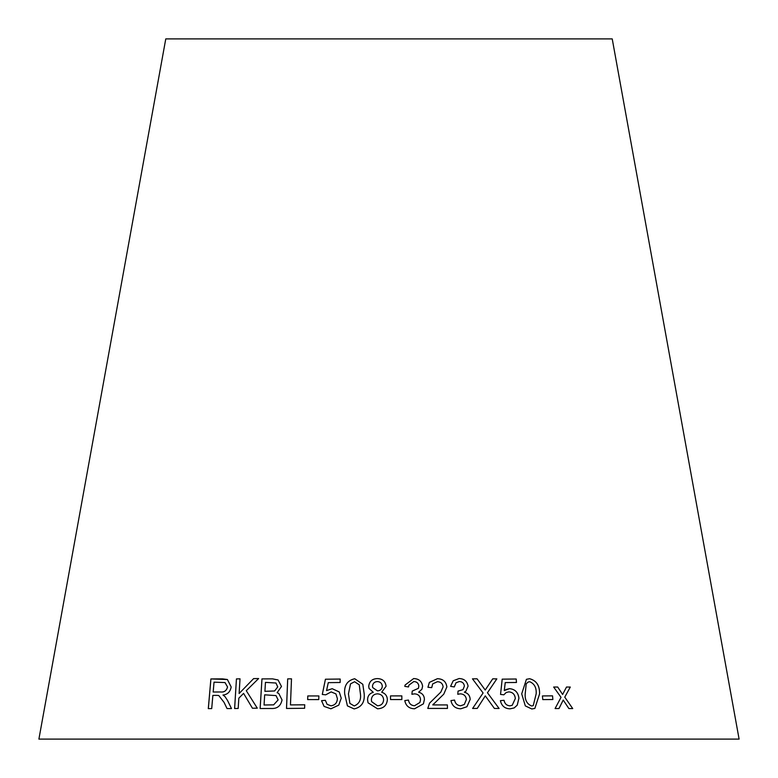 <?xml version="1.0" encoding="UTF-8"?>
<svg xmlns="http://www.w3.org/2000/svg" width="778" height="778" viewBox="0 0 778 778"><rect width="100%" height="100%" fill="white"/><g stroke="black" fill="none" stroke-linecap="round" stroke-linejoin="round"><path stroke-width="1.17" d="M739.1 739.1L38.9 739.1L165.772 38.9L612.228 38.9L739.1 739.1M572.725 708.573L564.77 697.156L570.293 687.062L566.52 687.032L562.611 694.482L557.709 687.023L553.664 687.032L561.035 697.351L555.084 708.544L559.003 708.534L563.223 700.044L568.864 708.544L572.725 708.573L564.77 697.156M552.876 699.519L552.545 695.853L542.441 695.931L542.772 699.597L552.876 699.519L552.545 695.853L542.422 695.94M521.707 693.869L525.325 705.909L531.812 708.982L534.875 708.427L539.582 693.908C539.806 685.613 536.47 680.555 529.594 678.708L526.414 679.32L521.707 693.869M504.29 690.582L505.233 682.588L516.466 682.491L516.213 679.009L502.189 679.155L500.546 694.423L503.862 694.812L506.196 692.517L508.812 691.885C512.731 692.177 514.9 694.394 515.318 698.547L512.206 705.306L509.901 705.841C506.682 705.558 504.728 703.711 504.037 700.297L500.39 700.677C501.654 705.996 504.893 708.719 510.115 708.826L514.2 707.912L517.234 705.169L518.936 698.197C518.177 692.352 515.036 689.172 509.493 688.656L504.29 690.582L505.233 682.588M494.409 708.447L499.097 708.476L487.456 692.77L496.841 678.863L492.727 678.834L485.209 690.037L477.06 678.815L472.47 678.834L483.089 692.984L472.616 708.457L477.254 708.427L485.287 695.872L494.409 708.447M459.098 678.542L453.204 680.769L450.598 686.352L454.264 686.935L456.044 682.763L459.331 681.528C462.278 681.654 463.97 683.181 464.378 686.099L462.988 689.668L458.038 691.088L457.785 694.287L460.333 693.84C463.912 694.054 465.925 695.96 466.382 699.539L464.291 704.489L460.625 705.782C457.25 705.461 455.227 703.555 454.556 700.054L450.939 700.599C452.106 705.87 455.383 708.602 460.751 708.797L466.917 706.745L470.184 699.422C469.951 695.6 468.006 693.188 464.349 692.177L465.876 691.224L468.084 686.147C467.16 681.227 464.165 678.688 459.098 678.542L453.195 680.779M427.939 687.275L431.712 687.645L432.714 683.872L437.392 681.703C440.756 681.849 442.672 683.561 443.12 686.848L440.805 692.128L429.573 703.137L427.783 708.427L447.457 708.427L447.369 704.936L432.782 704.917L443.761 694.17L446.864 686.945C446.105 681.577 442.945 678.834 437.401 678.698L429.398 682.384L427.939 687.275M421.919 689.23L422.6 686.177C421.783 681.256 418.797 678.717 413.633 678.581L405.095 685.029L404.793 686.361L408.508 686.955L408.907 685.155L413.799 681.557C416.804 681.674 418.476 683.201 418.827 686.118L418.418 688.306L412.233 691.097L411.902 694.297L414.499 693.85C418.146 694.073 420.149 695.97 420.528 699.548L419.945 702.427L414.499 705.782C411.076 705.461 409.063 703.545 408.469 700.054L404.784 700.599C405.834 705.87 409.092 708.602 414.557 708.787L423.417 703.837L424.418 699.432C424.282 695.61 422.357 693.198 418.642 692.196L421.919 689.23L422.61 686.167C421.793 681.246 418.797 678.708 413.633 678.572L405.095 685.039M401.856 699.548L401.847 695.892L390.507 695.902L390.527 699.548L401.856 699.548L401.847 695.892M386.083 686.254C385.441 681.275 382.513 678.717 377.311 678.601C372.166 678.795 369.297 681.372 368.714 686.332L369.035 688.433L373.265 692.303C369.511 693.461 367.615 695.979 367.566 699.86L368.033 702.797L377.515 708.787C383.466 708.515 386.754 705.51 387.376 699.762C387.25 695.96 385.353 693.441 381.697 692.216L386.083 686.254C385.441 681.275 382.513 678.727 377.32 678.611L377.311 678.601C372.166 678.805 369.297 681.382 368.723 686.342L369.044 688.452M362.811 684.27L354.71 678.737C347.309 680.497 343.973 685.544 344.693 693.869L347.406 705.87L354.136 708.923C361.556 707.202 364.901 702.184 364.192 693.859L362.811 684.27L354.71 678.727C347.299 680.487 343.964 685.535 344.683 693.859L347.416 705.87M326.546 690.611L328.277 682.646L340.132 682.52L340.19 679.048L325.437 679.223L322.296 694.453L325.69 694.832L331.146 691.905L335.911 693.888L337.37 698.537C337.205 702.777 335.065 705.208 330.951 705.821L327.091 704.323L325.36 700.317L321.538 700.686L324.076 706.405L330.893 708.807L338.761 705.14L341.241 698.187L339.276 691.953L332.177 688.686L326.546 690.611L332.177 688.686M318.747 699.587L318.883 695.94L307.796 695.94L307.65 699.597L318.747 699.587M287.685 678.873L286.508 708.457L304.606 708.281L304.752 704.79L290.466 704.917L291.497 678.824L287.685 678.873L286.528 708.466M272.514 678.863L261.953 678.902L260.124 708.525L270.861 708.486C277.065 708.914 280.79 706.054 282.035 699.928L278.777 693.451L277.104 692.721L281.49 686.459L278.067 679.962L272.514 678.863L261.953 678.902M257.285 708.175L246.276 690.699L258.607 678.552L253.628 678.611L239.118 693.519L240.023 678.824L236.444 678.912L234.606 708.525L238.185 708.447L238.836 698.187L243.582 693.373L252.432 708.223L257.285 708.175M218.764 695.513L224.074 702.388L227.03 708.554L231.484 708.573L227.536 700.472L224.959 696.524L222.975 695.046C227.526 694.54 230.269 691.846 231.183 686.974L227.409 679.525L210.896 678.931L208.29 708.622L211.713 708.593L212.861 695.406L216.858 695.386L218.764 695.513L224.054 702.378L227.05 708.564M227.419 679.525L222.43 678.863M222.459 678.873L210.896 678.931M210.926 678.941L208.319 708.632M225.007 682.549L227.555 686.974C226.563 690.708 224.249 692.381 220.602 691.982L213.182 692.012L214.028 682.18L225.007 682.549L227.536 686.964C226.544 690.699 224.22 692.371 220.582 691.973L213.162 692.012M258.627 678.562L253.628 678.611L239.118 693.519M240.042 678.834L236.444 678.912L234.625 708.534M252.451 708.233L243.582 693.373M278.077 679.972L272.533 678.873M261.972 678.912L260.144 708.534M278.787 693.451L277.104 692.721M275.937 683.016L277.756 686.916L274.605 690.981L264.909 691.331L265.454 682.374L275.937 683.016L277.736 686.906L274.585 690.971L264.89 691.321M276.025 695.61L278.135 699.918L273.652 704.858L264.063 705.014L264.676 694.822L276.005 695.6L278.116 699.908L273.632 704.849L264.043 705.004M291.507 678.824L287.695 678.883M304.762 704.8L290.466 704.917M318.892 695.95L307.796 695.94M307.806 695.95L307.66 699.607M340.2 679.058L325.437 679.223L322.306 694.462M335.921 693.898L337.37 698.537C337.214 702.787 335.075 705.218 330.961 705.831L327.091 704.323M325.369 700.317L321.538 700.686L324.105 706.424M339.286 691.973L332.187 688.695M359.261 684.825L360.418 693.85C361.245 699.889 359.183 703.915 354.204 705.947L349.876 703.37L348.447 693.84L350.538 683.852L354.603 681.732L359.261 684.825L360.409 693.84C361.245 699.879 359.173 703.905 354.194 705.938L349.876 703.37M381.697 692.226L381.697 692.216C385.353 693.451 387.25 695.96 387.376 699.772M373.265 692.313L373.265 692.303C369.511 693.47 367.615 695.989 367.576 699.869L368.033 702.806M382.299 686.274L382.241 685.69L382.299 686.274C382.017 689.143 380.403 690.679 377.466 690.864L372.681 687.577L372.487 686.157C372.818 683.308 374.451 681.791 377.369 681.577C380.354 681.781 381.998 683.337 382.299 686.264C382.008 689.133 380.403 690.67 377.456 690.864L372.681 687.577M383.612 699.84L383.564 699.257L383.612 699.84C383.321 703.526 381.308 705.52 377.544 705.811L371.651 701.668L371.369 699.83C371.651 696.154 373.654 694.151 377.369 693.82C381.21 694.073 383.282 696.077 383.612 699.83C383.321 703.516 381.298 705.51 377.544 705.802L371.651 701.668M401.847 695.902L390.507 695.911M408.508 686.955L408.907 685.155M418.418 688.316L412.233 691.107M419.935 702.437L414.499 705.782C411.066 705.471 409.063 703.555 408.46 700.064L404.784 700.599M423.407 703.837L424.418 699.432C424.273 695.62 422.347 693.208 418.632 692.206L418.642 692.196M443.761 694.18L446.864 686.955C446.095 681.586 442.935 678.844 437.392 678.708L429.398 682.394M431.702 687.645L432.714 683.872M440.795 692.138L429.573 703.137M447.447 708.427L447.369 704.936L432.782 704.917L433.356 704.08M465.876 691.224L468.084 686.147C467.15 681.227 464.155 678.698 459.088 678.552M454.255 686.935L456.044 682.763M462.978 689.668L458.028 691.097M464.281 704.498L460.625 705.782C457.24 705.471 455.218 703.555 454.546 700.054L450.939 700.608M466.917 706.745L470.184 699.422M470.175 699.432C469.941 695.61 467.996 693.198 464.34 692.187L464.349 692.177M499.077 708.486L487.456 692.77M487.436 692.77L496.841 678.863M496.821 678.873L492.707 678.844M472.46 678.844L477.06 678.815L485.209 690.037M477.245 708.437L485.287 695.872M514.19 707.912L517.214 705.179L518.916 698.206C518.158 692.362 515.017 689.182 509.483 688.666L505.856 689.571M516.446 682.5L516.213 679.009L502.17 679.165M503.852 694.812L506.196 692.517M512.187 705.315L509.901 705.841C506.663 705.568 504.708 703.72 504.018 700.307L504.037 700.297M504.018 700.307L500.371 700.686M534.856 708.437L539.562 693.918C539.776 685.622 536.45 680.565 529.575 678.717L526.405 679.33M526.191 683.852L528.097 682.063L529.779 681.732C534.476 683.765 536.606 687.81 536.159 693.888L533.241 705.646L531.578 706.006C526.881 703.964 524.751 699.918 525.189 693.869L526.191 683.852L528.097 682.063M531.578 706.006L531.598 705.996C526.9 703.954 524.771 699.908 525.208 693.859L526.21 683.843M533.241 705.646L531.598 705.996M564.74 697.166L570.293 687.062L566.491 687.042M557.709 687.023L562.611 694.482M557.68 687.032L553.635 687.042M558.983 708.544L563.223 700.044"/></g></svg>
